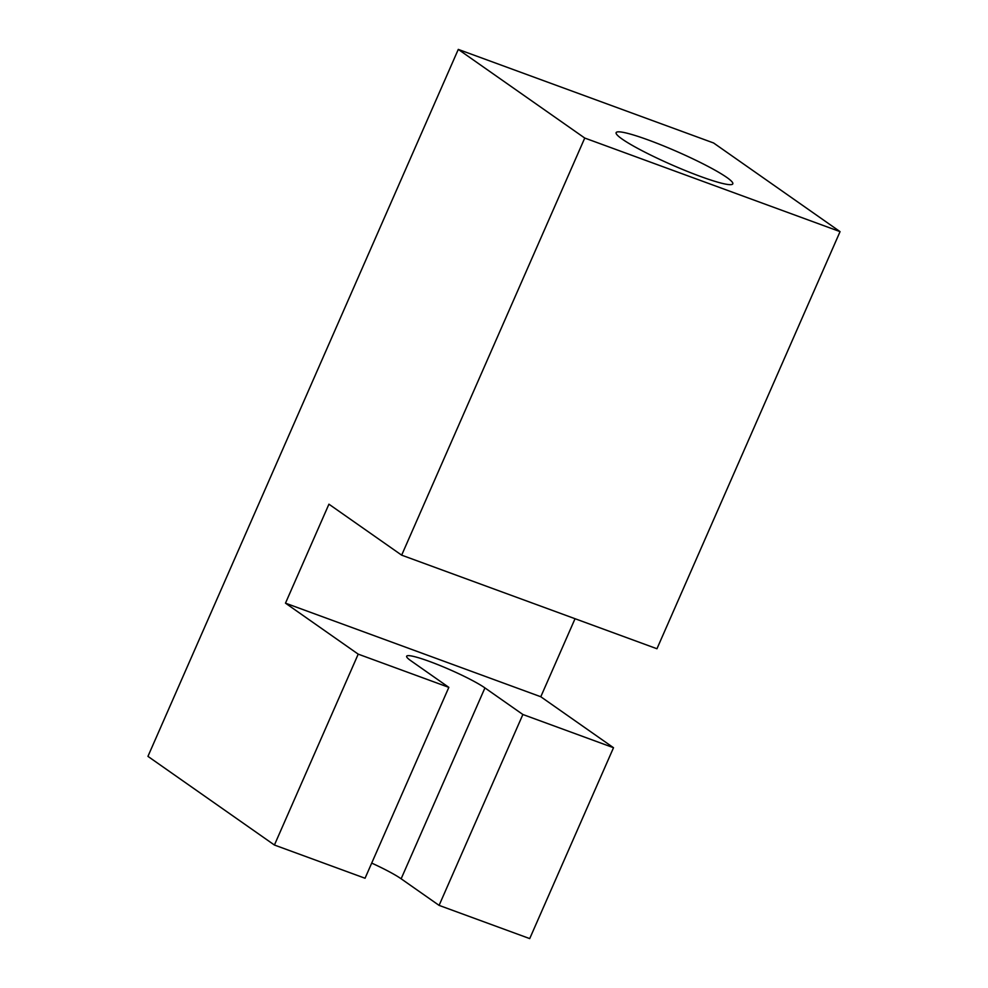 <?xml version="1.0" encoding="UTF-8"?>
<svg xmlns="http://www.w3.org/2000/svg" width="988" height="988" viewBox="0 0 988 988"><rect width="100%" height="100%" fill="white"/><g stroke="black" fill="none" stroke-linecap="round" stroke-linejoin="round"><path stroke-width="1.48" d="M700.393 176.42A63.714 7.126 -156.3 0 1 616.129 132.639A63.714 7.126 -156.3 0 1 648.536 140.074A63.714 7.126 -156.3 0 1 732.8 183.854A63.714 7.126 -156.3 0 1 700.393 176.42M522.874 714.497L439.092 905.379L529.716 938.6L613.511 747.718L522.874 714.497L484.935 687.907A45.065 5.039 23.7 0 0 439.487 665.307A45.065 5.039 23.7 0 0 406.648 656.217A45.065 5.039 23.7 0 0 410.897 660.762L448.836 687.364L365.054 878.246L274.417 845.024L147.941 756.363L458.284 49.4L713.583 142.976L840.059 231.637L584.748 138.048L458.284 49.4M371.698 863.092A45.065 5.039 -156.3 0 1 401.14 878.789L439.092 905.379M840.059 231.637L656.958 648.745L401.659 555.157L328.93 504.189L285.483 603.162L540.794 696.75L613.511 747.718M285.483 603.162L358.212 654.142L448.836 687.364M584.748 138.048L401.659 555.157M358.212 654.142L274.417 845.024M540.794 696.75L575.041 618.723M484.935 687.907L401.14 878.789"/></g></svg>
